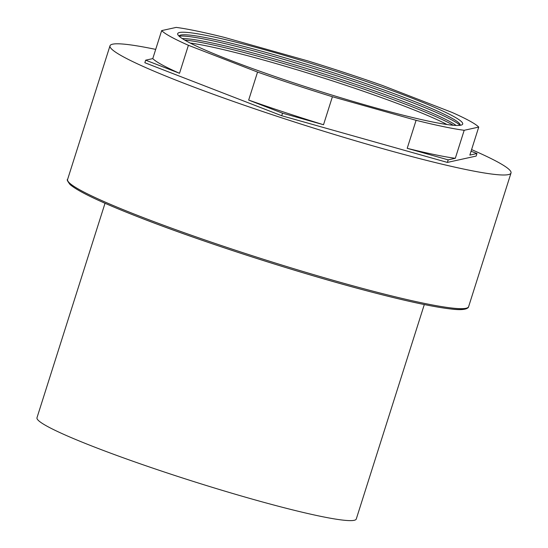 <?xml version="1.0" encoding="UTF-8"?>
<svg xmlns="http://www.w3.org/2000/svg" width="548" height="548" viewBox="0 0 548 548"><rect width="100%" height="100%" fill="white"/><g stroke="black" fill="none" stroke-linecap="round" stroke-linejoin="round"><path stroke-width="0.82" d="M155.701 49.389A210.357 16.872 17.6 0 0 109.997 45.792A210.357 16.872 17.6 0 0 183.313 83.015A210.357 16.872 17.6 0 0 393.978 151.775A210.357 16.872 17.6 0 0 511.017 173.004A210.357 16.872 17.6 0 0 471.595 149.597M105.024 203.267L36.983 417.747A167.483 13.433 17.6 0 0 95.359 447.387A167.483 13.433 17.6 0 0 263.088 502.132A167.483 13.433 17.6 0 0 356.269 519.031L424.303 304.551M447.017 124.533A147.481 11.83 17.6 0 0 406.342 106.887A147.481 11.83 17.6 0 0 190.238 43.073M453.285 125.266A149.488 11.988 17.6 0 0 408.164 105.23A149.488 11.988 17.6 0 0 184.69 40.066M456.094 125.444A147.481 11.83 17.6 0 0 407.554 103.072A147.481 11.83 17.6 0 0 182.292 38.586M460.08 125.321A149.488 11.988 17.6 0 0 409.377 101.414A149.488 11.988 17.6 0 0 179.107 36.189M460.176 125.307A147.481 11.83 17.6 0 0 459.998 124.293A147.481 11.83 17.6 0 0 408.767 99.25A147.481 11.83 17.6 0 0 266.266 52.478A147.481 11.83 17.6 0 0 179.758 35.401A147.481 11.83 17.6 0 0 179.032 36.12M410.589 97.592A149.488 11.988 17.6 0 0 255.711 47.32A149.488 11.988 17.6 0 0 177.874 34.709A149.488 11.988 17.6 0 0 229.804 60.095A149.488 11.988 17.6 0 0 374.25 107.504A149.488 11.988 17.6 0 0 461.937 124.821A149.488 11.988 17.6 0 0 410.589 97.592M152.776 58.609L161.66 30.606A167.483 13.433 17.6 0 0 188.402 45.292L179.518 73.295L145.658 60.177L152.776 58.609A167.483 13.433 17.6 0 0 179.518 73.295M471.075 151.241L476.972 153.522L469.848 155.091L478.733 127.088A167.483 13.433 17.6 0 0 451.99 112.402L382.846 85.618A167.483 13.433 17.6 0 0 307.997 60.958L224.31 37.38A167.483 13.433 17.6 0 0 176.203 27.4L161.66 30.606M248.669 100.079L257.553 72.069A167.483 13.433 17.6 0 0 332.403 96.736L323.519 124.739L282.528 113.196L248.669 100.079A167.483 13.433 17.6 0 0 323.519 124.739M407.205 148.323L416.09 120.313A167.483 13.433 17.6 0 0 464.19 130.294L455.306 158.297L448.189 159.865L407.205 148.323A167.483 13.433 17.6 0 0 455.306 158.297M188.402 45.292L257.553 72.069M332.403 96.736L416.09 120.313M464.19 130.294L478.733 127.088M476.972 153.522L476.164 156.07L447.38 162.413L281.72 115.738L144.85 62.725L145.658 60.177M281.72 115.738L282.528 113.196M447.38 162.413L448.189 159.865M468.615 306.675C468.684 306.661 468.54 311.223 451.319 309.038C432.564 306.914 402.794 300.414 361.995 289.536C292.906 271.144 201.664 241.62 141.233 218.097C102.175 202.931 78.453 191.745 70.055 184.539C67.479 181.141 66.657 179.449 67.596 179.463A210.357 16.872 17.6 0 0 140.905 216.686A210.357 16.872 17.6 0 0 351.576 285.446A210.357 16.872 17.6 0 0 468.615 306.675L511.017 173.004M141.316 218.125A209.014 16.762 17.6 0 0 346.918 285.426A209.014 16.762 17.6 0 0 466.56 308.14M67.596 179.463L109.997 45.792"/></g></svg>
